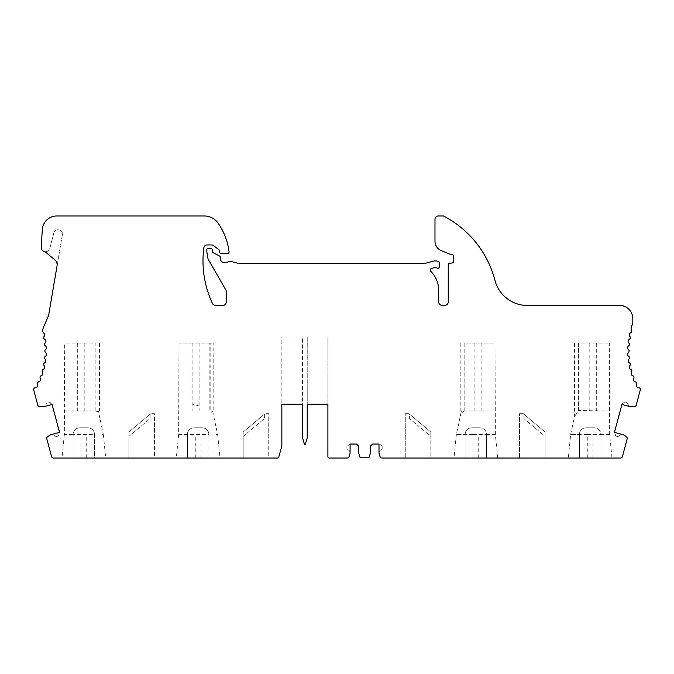 <?xml version="1.0" encoding="UTF-8"?>
<svg xmlns="http://www.w3.org/2000/svg" width="674" height="674" viewBox="0 0 674 674"><rect width="100%" height="100%" fill="white"/><g stroke="black" fill="none" stroke-linecap="round" stroke-linejoin="round"><path stroke-width="0.51" stroke-dasharray="3.37 2.53" d="M210.212 410.955L211.746 410.963C212.285 413.929 211.206 412.749 210.237 410.963L209.235 410.963M281.85 404.24L302.516 404.24L302.516 337.025L281.85 337.025L281.85 404.24L281.85 337.025L302.516 337.025L302.516 404.24L281.85 404.24L281.85 445.691A1.685 1.685 0 0 1 281.783 446.137L278.825 456.787A1.685 1.685 0 0 1 277.208 458.025L208.898 458.025L208.898 434.494A6.723 6.723 0 0 0 202.175 427.771L194.112 427.771A6.723 6.723 0 0 0 187.389 434.494L208.898 434.494C208.485 430.383 206.244 428.142 202.175 427.771L194.112 427.771C190.026 428.159 187.785 430.4 187.389 434.494L178.644 434.494L178.981 343.058L210.162 343.058L210.162 410.879M212.63 410.963L217.635 434.494L216.177 434.494M212.58 410.963L212.647 411.999L212.622 410.963L211.746 410.963L213.801 410.963L213.801 343.058M95.868 410.879L95.868 343.058L64.687 343.058L95.868 343.058L95.935 410.963L64.687 410.963L97.452 410.963C97.991 413.929 96.913 412.749 95.944 410.963M208.898 434.494L208.898 458.025L94.604 458.025L94.604 434.494A6.723 6.723 0 0 0 87.881 427.771L79.818 427.771A6.723 6.723 0 0 0 73.095 434.494L94.604 434.494C94.192 430.383 91.95 428.142 87.881 427.771L79.818 427.771C75.732 428.159 73.491 430.4 73.095 434.494L64.35 434.494L64.687 343.058M99.508 343.058L99.508 410.963L97.452 410.963L98.32 410.963L98.353 411.999L98.337 410.963L103.341 434.494L101.884 434.494M405.268 413.651L408.933 413.651L430.812 432.009L430.812 458.025L405.268 458.025L430.812 458.025L430.812 432.009L409.607 414.215L409.607 418.605L430.812 436.398L430.812 432.009L409.607 414.215L409.607 418.605L430.812 436.398L430.812 432.009L408.933 413.651L405.268 413.651L405.268 458.025L405.268 413.651M94.604 434.494L94.604 458.025L105.7 458.025L53.246 458.025A1.685 1.685 0 0 1 51.62 456.778L46.851 438.968A2.174 2.174 0 0 1 47.795 436.567L50.314 434.983A3.067 3.067 0 0 1 54.249 435.564L56.11 436.592L58.175 436.044L56.11 436.592L54.249 435.564A3.067 3.067 0 0 0 51.148 434.62L59.565 432.363L59.733 432.978L58.175 436.044L59.733 432.978L51.923 403.827L49.042 401.957L46.978 402.504L49.042 401.957L52.083 404.442L43.667 406.7A3.067 3.067 0 0 0 45.883 404.333L46.978 402.504L45.883 404.333A3.067 3.067 0 0 1 42.757 406.801L39.791 406.692A2.174 2.174 0 0 1 37.769 405.082L33.7 389.884A1.685 1.685 0 0 1 35.208 387.769A3.362 3.362 0 0 0 37.239 386.91A3.362 3.362 0 0 0 37.449 384.096A1.685 1.685 0 0 1 38.603 381.872A3.362 3.362 0 0 0 40.238 380.894A3.362 3.362 0 0 0 40.187 378.072A1.685 1.685 0 0 1 41.181 375.738L41.181 375.738A3.362 3.362 0 0 0 42.673 374.626A3.362 3.362 0 0 0 42.369 371.821A1.685 1.685 0 0 1 43.102 369.428A3.362 3.362 0 0 0 44.535 368.173A3.362 3.362 0 0 0 43.97 365.401A1.685 1.685 0 0 1 44.484 362.949A3.362 3.362 0 0 0 45.798 361.567A3.362 3.362 0 0 0 44.989 358.863A1.685 1.685 0 0 1 45.276 356.377A3.362 3.362 0 0 0 46.455 354.878A3.362 3.362 0 0 0 45.402 352.258A1.685 1.685 0 0 1 45.47 349.755A3.362 3.362 0 0 0 46.506 348.155A3.362 3.362 0 0 0 45.217 345.644A1.685 1.685 0 0 1 45.057 343.142A3.362 3.362 0 0 0 45.942 341.457A3.362 3.362 0 0 0 44.433 339.073A1.685 1.685 0 0 1 44.046 336.596A3.362 3.362 0 0 0 44.779 334.843A3.362 3.362 0 0 0 43.717 333.057A3.362 3.362 0 0 1 42.74 329.519A33.616 33.616 0 0 1 43.92 326.342L47.652 317.681A20.169 20.169 0 0 0 49.017 313.09L62.396 234.518A4.036 4.036 0 0 0 58.107 229.817A4.036 4.036 0 0 0 53.895 232.816L49.775 248.495A4.373 4.373 0 0 1 44.989 251.722L54.67 259.659A6.723 6.723 0 0 1 57.037 265.986L62.396 234.518A4.036 4.036 0 0 0 58.107 229.817A4.036 4.036 0 0 0 53.895 232.816L49.775 248.495A4.373 4.373 0 0 1 41.181 247.392L42.327 229.463A14.424 14.424 0 0 1 56.717 215.983L202.31 215.983A16.808 16.808 0 0 1 203.321 216.017A16.808 16.808 0 0 1 218.14 223.212A63.87 63.87 0 0 1 228.739 249.607L229.067 251.672A1.685 1.685 0 0 1 227.408 253.618L221.241 253.618A1.685 1.685 0 0 1 219.556 251.933L219.556 250.922A1.348 1.348 0 0 0 219.042 249.869L213.65 245.656A3.362 3.362 0 0 0 211.577 244.94L207.162 244.94A3.362 3.362 0 0 0 203.826 247.872A100.847 100.847 0 0 0 212.445 303.469A3.362 3.362 0 0 0 215.486 305.406L222.85 305.406A3.362 3.362 0 0 0 226.211 302.045L226.211 291.421A3.362 3.362 0 0 0 225.765 289.744L208.78 260.324A10.085 10.085 0 0 1 207.516 256.6L206.648 250.046A1.348 1.348 0 0 1 207.98 248.529L210.92 248.529A1.348 1.348 0 0 1 212.259 249.869L212.259 251.183A1.685 1.685 0 0 0 213.161 252.666L219.606 256.078A1.356 1.356 0 0 1 220.331 257.274L220.331 258.521A4.204 4.204 0 0 0 225.622 262.582L229.564 261.529A3.362 3.362 0 0 1 231.3 261.529L237.939 263.307A1.643 1.643 0 0 0 238.369 263.366L425.142 263.366L433.576 261.108A6.723 6.723 0 0 1 437.055 261.108L438.26 261.428A1.685 1.685 0 0 1 439.507 263.054L439.507 266.559A1.685 1.685 0 0 1 437.249 268.142A6.723 6.723 0 0 0 433.045 268.008L431.47 268.471A1.685 1.685 0 0 0 430.753 271.277A26.893 26.893 0 0 1 438.664 290.326L438.664 301.969A3.362 3.362 0 0 0 442.026 305.33L444.882 305.33A3.362 3.362 0 0 0 448.244 301.969L448.244 264.84A1.685 1.685 0 0 1 449.819 263.163L452.052 263.02A1.685 1.685 0 0 0 453.627 261.344L453.627 256.314A1.685 1.685 0 0 0 451.934 254.62L451.302 254.62A1.651 1.651 0 0 1 450.67 254.502L441.209 250.576A10.085 10.085 0 0 1 434.983 241.258L434.983 219.336A3.362 3.362 0 0 1 438.58 215.983L443.408 215.975A100.847 100.847 0 0 1 494.935 280.325A33.616 33.616 0 0 0 524.237 305.339L619.372 305.339A13.446 13.446 0 0 1 632.819 318.785L632.819 322.635A3.362 3.362 0 0 1 632.583 323.874A73.955 73.955 0 0 0 631.285 327.429A3.362 3.362 0 0 0 631.597 330.243A1.685 1.685 0 0 1 630.94 332.594A3.362 3.362 0 0 0 629.221 334.843A3.362 3.362 0 0 0 629.954 336.596A1.685 1.685 0 0 1 629.567 339.073A3.362 3.362 0 0 0 628.058 341.457A3.362 3.362 0 0 0 628.943 343.142A1.685 1.685 0 0 1 628.783 345.644A3.362 3.362 0 0 0 627.494 348.155A3.362 3.362 0 0 0 628.53 349.755A1.685 1.685 0 0 1 628.598 352.258A3.362 3.362 0 0 0 627.545 354.878A3.362 3.362 0 0 0 628.724 356.377A1.685 1.685 0 0 1 629.011 358.863A3.362 3.362 0 0 0 628.202 361.567A3.362 3.362 0 0 0 629.516 362.949A1.685 1.685 0 0 1 630.03 365.401A3.362 3.362 0 0 0 629.465 368.173A3.362 3.362 0 0 0 630.898 369.428A1.685 1.685 0 0 1 631.631 371.821A3.362 3.362 0 0 0 631.327 374.626A3.362 3.362 0 0 0 632.819 375.738L632.819 375.738A1.685 1.685 0 0 1 633.813 378.072A3.362 3.362 0 0 0 633.762 380.894A3.362 3.362 0 0 0 635.397 381.872A1.685 1.685 0 0 1 636.551 384.096A3.362 3.362 0 0 0 636.761 386.91A3.362 3.362 0 0 0 638.792 387.769A1.685 1.685 0 0 1 640.3 389.884L636.231 405.082A2.174 2.174 0 0 1 634.209 406.692L631.243 406.801A3.067 3.067 0 0 1 628.117 404.333L627.022 402.504L624.958 401.957L627.022 402.504L628.117 404.333A3.067 3.067 0 0 0 630.333 406.7L621.917 404.442L622.077 403.827L624.958 401.957L622.077 403.827L614.267 432.978L615.825 436.044L617.889 436.592L615.825 436.044L614.435 432.363L622.852 434.62A3.067 3.067 0 0 0 619.751 435.564L617.889 436.592L619.751 435.564A3.067 3.067 0 0 1 623.686 434.983L626.205 436.567A2.174 2.174 0 0 1 627.149 438.968L622.38 456.778A1.685 1.685 0 0 1 620.754 458.025L382.065 458.025A2.148 2.148 0 0 1 380.01 456.5L379.133 453.653A3.067 3.067 0 0 1 380.709 449.996L382.183 448.463L382.183 446.331L379.631 444.031L382.183 446.331L382.183 448.463L380.709 449.996A3.067 3.067 0 0 0 378.999 452.751L378.999 444.031L379.631 444.031L372.629 444.031L370.481 446.053L370.481 452.861L369.057 457.351A0.674 0.674 0 0 1 368.417 457.823L360.666 457.823A0.674 0.674 0 0 1 360.026 457.351L358.602 452.861L358.602 446.053L356.453 444.031L349.452 444.031L346.899 446.331L346.899 448.463L346.899 446.331L350.084 444.031L350.084 452.751A3.067 3.067 0 0 0 348.374 449.996L346.899 448.463L348.374 449.996A3.067 3.067 0 0 1 349.949 453.653L349.073 456.5A2.148 2.148 0 0 1 347.017 458.025L329.249 458.025A1.348 1.348 0 0 1 327.901 456.677L327.901 337.025L327.901 404.24L307.226 404.24L307.226 337.025L327.901 337.025L307.226 337.025L307.226 437.856L305.212 444.579L304.538 444.579L302.516 437.856L302.516 404.24M243.188 432.009L265.067 413.651L268.732 413.651L268.732 458.025L243.188 458.025L268.732 458.025L268.732 413.651L265.067 413.651L243.188 432.009L243.188 458.025L243.188 432.009L243.188 436.398L264.393 418.605L264.393 414.215L243.188 432.009L243.188 436.398L264.393 418.605L264.393 414.215L243.188 432.009M128.894 432.009L150.774 413.651L154.439 413.651L154.439 458.025L128.894 458.025L154.439 458.025L154.439 413.651L150.774 413.651L128.894 432.009L128.894 458.025L128.894 432.009L128.894 436.398L150.1 418.605L150.1 414.215L128.894 432.009L128.894 436.398L150.1 418.605L150.1 414.215L128.894 432.009M519.561 413.651L523.226 413.651L545.106 432.009L545.106 458.025L519.561 458.025L545.106 458.025L545.106 432.009L523.9 414.215L523.9 418.605L545.106 436.398L545.106 432.009L523.9 414.215L523.9 418.605L545.106 436.398L545.106 432.009L523.226 413.651L519.561 413.651L519.561 458.025L519.561 413.651M327.901 404.24L307.226 404.24M587.29 458.025L587.29 434.494L600.905 434.494C600.509 430.4 598.268 428.159 594.182 427.771L586.119 427.771C582.05 428.142 579.809 430.383 579.396 434.494L570.659 434.494L568.3 458.025M612 458.025L609.65 434.494L600.905 434.494A6.723 6.723 0 0 0 594.182 427.771L593.912 427.771M600.905 458.025L600.905 434.494L600.905 458.025M587.29 434.494L572.116 434.494M579.396 434.494L579.396 458.025L579.396 434.494A6.723 6.723 0 0 1 586.119 427.771L594.182 427.771M578.452 410.963L578.452 343.058L609.313 343.058L578.376 343.058L578.376 410.542L574.534 416.498L578.073 410.963L574.534 416.498L578.073 410.963L579.059 410.963L578.073 410.963M579.059 410.963L609.313 410.963L578.376 410.542M472.996 458.025L472.996 434.494L486.611 434.494C486.215 430.4 483.974 428.159 479.888 427.771L471.825 427.771C467.756 428.142 465.515 430.383 465.102 434.494L456.365 434.494L461.404 410.955L495.019 410.963L464.083 410.963M497.707 458.025L495.356 434.494L486.611 434.494A6.723 6.723 0 0 0 479.888 427.771L479.618 427.771M486.611 458.025L486.611 434.494L486.611 458.025M472.996 434.494L457.823 434.494M465.102 434.494L465.102 458.025L465.102 434.494A6.723 6.723 0 0 1 471.825 427.771L479.888 427.771M461.378 410.963L461.353 411.999L461.37 410.963M460.199 343.058L460.199 410.963L462.254 410.963C461.715 413.903 462.802 412.699 463.779 410.946M187.389 434.494L187.389 458.025L187.389 434.494M73.095 434.494L73.095 458.025L73.095 434.494M210.162 410.963L212.175 410.963L209.85 410.963L209.85 343.058L212.175 343.058L178.981 343.058M95.868 410.963L94.941 410.963M464.083 410.542L464.083 343.058L495.019 343.058L464.159 343.058L464.159 410.963L464.765 410.963M593.01 458.025L593.01 434.494M478.717 458.025L478.717 434.494M201.004 458.025L201.004 434.494M195.283 458.025L195.283 434.494M86.71 458.025L86.71 434.494M80.99 458.025L80.99 434.494M191.972 343.058L191.972 410.963M199.108 343.058L199.108 410.963M199.108 405.959L192.115 404.097L192.115 410.963M192.115 343.058L192.115 404.097M77.678 343.058L77.678 410.963M84.814 343.058L84.814 410.963M77.822 343.058L77.822 410.963M482.028 343.058L482.028 410.963M481.885 343.058L481.885 410.963M474.892 343.058L474.892 410.963M596.322 343.058L596.322 410.963M596.178 343.058L596.178 410.963M589.186 343.058L589.186 410.963M574.492 343.058L574.492 416.532L570.659 434.494M609.65 434.494L609.313 343.058M456.357 434.494L454.006 458.025M495.356 434.494L495.019 343.058M217.643 434.494L219.994 458.025M178.644 434.494L176.293 458.025M103.349 434.494L105.7 458.025M64.35 434.494L62 458.025"/><path stroke-width="1.01" d="M307.226 404.24L307.226 437.856L305.212 444.579L304.538 444.579L302.516 437.856L302.516 404.24L281.85 404.24L281.85 445.691A1.685 1.685 0 0 1 281.783 446.137L278.825 456.787A1.685 1.685 0 0 1 277.208 458.025L53.246 458.025A1.685 1.685 0 0 1 51.62 456.778L46.851 438.968A2.174 2.174 0 0 1 47.795 436.567L50.314 434.983A3.067 3.067 0 0 1 51.148 434.62L59.565 432.363L52.083 404.442L43.667 406.7A3.067 3.067 0 0 1 42.757 406.801L39.791 406.692A2.174 2.174 0 0 1 37.769 405.082L33.7 389.884A1.685 1.685 0 0 1 35.208 387.769A3.362 3.362 0 0 0 37.239 386.91A3.362 3.362 0 0 0 37.449 384.096A1.685 1.685 0 0 1 38.603 381.872A3.362 3.362 0 0 0 40.238 380.894A3.362 3.362 0 0 0 40.187 378.072A1.685 1.685 0 0 1 41.181 375.738L41.181 375.738A3.362 3.362 0 0 0 42.673 374.626A3.362 3.362 0 0 0 42.369 371.821A1.685 1.685 0 0 1 43.102 369.428A3.362 3.362 0 0 0 44.535 368.173A3.362 3.362 0 0 0 43.97 365.401A1.685 1.685 0 0 1 44.484 362.949A3.362 3.362 0 0 0 45.798 361.567A3.362 3.362 0 0 0 44.989 358.863A1.685 1.685 0 0 1 45.276 356.377A3.362 3.362 0 0 0 46.455 354.878A3.362 3.362 0 0 0 45.402 352.258A1.685 1.685 0 0 1 45.47 349.755A3.362 3.362 0 0 0 46.506 348.155A3.362 3.362 0 0 0 45.217 345.644A1.685 1.685 0 0 1 45.057 343.142A3.362 3.362 0 0 0 45.942 341.457A3.362 3.362 0 0 0 44.433 339.073A1.685 1.685 0 0 1 44.046 336.596A3.362 3.362 0 0 0 44.779 334.843A3.362 3.362 0 0 0 43.717 333.057A3.362 3.362 0 0 1 42.74 329.519A33.616 33.616 0 0 1 43.92 326.342L47.652 317.681A20.169 20.169 0 0 0 49.017 313.09L57.037 265.986A6.723 6.723 0 0 0 54.67 259.659L44.989 251.722A4.373 4.373 0 0 1 41.181 247.392L42.327 229.463A14.424 14.424 0 0 1 56.717 215.983L202.31 215.983A16.808 16.808 0 0 1 203.321 216.017A16.808 16.808 0 0 1 218.14 223.212A63.87 63.87 0 0 1 228.739 249.607L229.067 251.672A1.685 1.685 0 0 1 227.408 253.618L221.241 253.618A1.685 1.685 0 0 1 219.556 251.933L219.556 250.922A1.348 1.348 0 0 0 219.042 249.869L213.65 245.656A3.362 3.362 0 0 0 211.577 244.94L207.162 244.94A3.362 3.362 0 0 0 203.826 247.872A100.847 100.847 0 0 0 212.445 303.469A3.362 3.362 0 0 0 215.486 305.406L222.85 305.406A3.362 3.362 0 0 0 226.211 302.045L226.211 291.421A3.362 3.362 0 0 0 225.765 289.744L208.78 260.324A10.085 10.085 0 0 1 207.516 256.6L206.648 250.046A1.348 1.348 0 0 1 207.98 248.529L210.92 248.529A1.348 1.348 0 0 1 212.259 249.869L212.259 251.183A1.685 1.685 0 0 0 213.161 252.666L219.606 256.078A1.356 1.356 0 0 1 220.331 257.274L220.331 258.521A4.204 4.204 0 0 0 225.622 262.582L229.564 261.529A3.362 3.362 0 0 1 231.3 261.529L237.939 263.307A1.643 1.643 0 0 0 238.369 263.366L425.142 263.366L433.576 261.108A6.723 6.723 0 0 1 437.055 261.108L438.26 261.428A1.685 1.685 0 0 1 439.507 263.054L439.507 266.559A1.685 1.685 0 0 1 437.249 268.142A6.723 6.723 0 0 0 433.045 268.008L431.47 268.471A1.685 1.685 0 0 0 430.753 271.277A26.893 26.893 0 0 1 438.664 290.326L438.664 301.969A3.362 3.362 0 0 0 442.026 305.33L444.882 305.33A3.362 3.362 0 0 0 448.244 301.969L448.244 264.84A1.685 1.685 0 0 1 449.819 263.163L452.052 263.02A1.685 1.685 0 0 0 453.627 261.344L453.627 256.314A1.685 1.685 0 0 0 451.934 254.62L451.302 254.62A1.651 1.651 0 0 1 450.67 254.502L441.209 250.576A10.085 10.085 0 0 1 434.983 241.258L434.983 219.336A3.362 3.362 0 0 1 438.58 215.983L443.408 215.983A100.847 100.847 0 0 1 494.935 280.325A33.616 33.616 0 0 0 524.237 305.339L619.372 305.339A13.446 13.446 0 0 1 632.819 318.785L632.819 322.635A3.362 3.362 0 0 1 632.583 323.874A73.955 73.955 0 0 0 631.285 327.429A3.362 3.362 0 0 0 631.597 330.243A1.685 1.685 0 0 1 630.94 332.594A3.362 3.362 0 0 0 629.221 334.843A3.362 3.362 0 0 0 629.954 336.596A1.685 1.685 0 0 1 629.567 339.073A3.362 3.362 0 0 0 628.058 341.457A3.362 3.362 0 0 0 628.943 343.142A1.685 1.685 0 0 1 628.783 345.644A3.362 3.362 0 0 0 627.494 348.155A3.362 3.362 0 0 0 628.53 349.755A1.685 1.685 0 0 1 628.598 352.258A3.362 3.362 0 0 0 627.545 354.878A3.362 3.362 0 0 0 628.724 356.377A1.685 1.685 0 0 1 629.011 358.863A3.362 3.362 0 0 0 628.202 361.567A3.362 3.362 0 0 0 629.516 362.949A1.685 1.685 0 0 1 630.03 365.401A3.362 3.362 0 0 0 629.465 368.173A3.362 3.362 0 0 0 630.898 369.428A1.685 1.685 0 0 1 631.631 371.821A3.362 3.362 0 0 0 631.327 374.626A3.362 3.362 0 0 0 632.819 375.738L632.819 375.738A1.685 1.685 0 0 1 633.813 378.072A3.362 3.362 0 0 0 633.762 380.894A3.362 3.362 0 0 0 635.397 381.872A1.685 1.685 0 0 1 636.551 384.096A3.362 3.362 0 0 0 636.761 386.91A3.362 3.362 0 0 0 638.792 387.769A1.685 1.685 0 0 1 640.3 389.884L636.231 405.082A2.174 2.174 0 0 1 634.209 406.692L631.243 406.801A3.067 3.067 0 0 1 630.333 406.7L621.917 404.442L614.435 432.363L622.852 434.62A3.067 3.067 0 0 1 623.686 434.983L626.205 436.567A2.174 2.174 0 0 1 627.149 438.968L622.38 456.778A1.685 1.685 0 0 1 620.754 458.025L382.065 458.025A2.148 2.148 0 0 1 380.01 456.5L379.133 453.653A3.067 3.067 0 0 1 378.999 452.751L378.999 444.031L372.629 444.031L370.481 446.053L370.481 452.861L369.057 457.351A0.674 0.674 0 0 1 368.417 457.823L360.666 457.823A0.674 0.674 0 0 1 360.026 457.351L358.602 452.861L358.602 446.053L356.453 444.031L350.084 444.031L350.084 452.751A3.067 3.067 0 0 1 349.949 453.653L349.073 456.5A2.148 2.148 0 0 1 347.017 458.025L329.249 458.025A1.348 1.348 0 0 1 327.901 456.677L327.901 404.24L307.226 404.24L327.901 404.24M302.516 404.24L281.85 404.24"/></g></svg>
